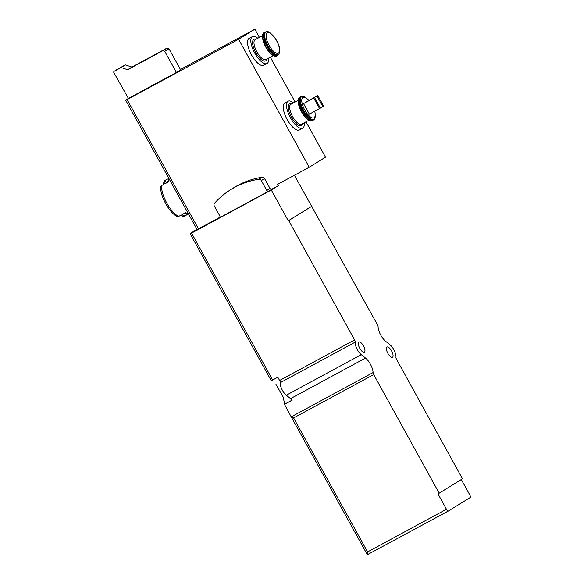 <?xml version="1.0" encoding="UTF-8"?>
<svg xmlns="http://www.w3.org/2000/svg" width="584" height="584" viewBox="0 0 584 584"><rect width="100%" height="100%" fill="white"/><g stroke="black" fill="none" stroke-linecap="round" stroke-linejoin="round"><path stroke-width="0.88" d="M290.978 416.414L284.503 404.332A105.492 2.175 -28.9 0 1 284.744 404.128L282.97 396.602L275.969 384.323M271.808 189.194L278.305 185.683L271.304 190.019L190.194 233.863A105.492 2.175 151.1 0 1 196.954 229.308M373.716 374.578L293.584 417.932L291.27 416.823L373.074 372.57A2.511 0.956 61.6 0 0 373.716 374.578L439.197 493.195L437.971 493.86L446.468 509.248A2.511 0.956 61.6 0 0 448.476 510.949L367.329 554.72L448.461 510.964A2.511 0.956 61.6 0 0 448.497 510.942L470.142 497.539A2.511 0.956 61.6 0 0 469.74 494.831L461.287 479.515M178.595 216.452A2.007 1.628 116.8 0 1 177.171 216.518C169.397 212.948 159.87 195.647 160.724 186.8A2.007 1.591 3.6 0 1 161.564 185.61A20.345 7.745 61.6 0 0 166.783 203.071A20.345 7.745 61.6 0 0 178.595 216.452L180.456 215.445A20.345 7.745 61.6 0 0 181.259 215.803A20.345 7.745 61.6 0 0 184.924 215.876L186.267 215.146A20.345 7.745 -118.4 0 1 181.806 214.715L185.486 212.722A20.345 7.745 61.6 0 0 188.245 213.532M169.148 178.938A20.345 7.745 61.6 0 0 168.455 181.88L164.776 183.872A20.345 7.745 -118.4 0 1 166.907 179.354L165.557 180.084A20.345 7.745 61.6 0 0 163.615 183.186A20.345 7.745 61.6 0 0 163.432 184.602L161.564 185.61M187.749 213.488A20.345 7.745 -118.4 0 1 186.267 215.146M166.907 179.354A20.345 7.745 -118.4 0 1 169.105 179.025M219.832 217.321L198.487 228.87L127.122 99.594L125.742 100.302A75.351 1.555 151.1 0 1 128.407 98.426L113.858 72.606A1.007 0.927 58.2 0 1 114.187 71.285L121.136 67.532L127.648 69.715L162.79 50.706L164.746 51.363L176.397 72.467L128.407 98.426M303.534 103.602L309.359 114.157L319.572 108.631L320.39 108.128L314.564 97.572L303.534 103.602L313.747 98.075L319.572 108.631M317.82 95.557L317.002 96.061L322.828 106.617L323.646 106.113L317.82 95.557L306.87 101.733M373.074 372.57A10.548 4.015 61.6 0 0 365.548 358.058L361.277 354.656A8.541 3.248 61.6 0 1 355.218 342.144A2.511 0.956 61.6 0 0 354.583 339.917L288.708 220.577L288.299 220.796L271.304 190.019M284.503 404.332L292.197 400.171A10.548 4.015 -118.4 0 0 290.569 398.624L365.548 358.058M191.581 233.147L272.655 380.009L277.809 377.22L279.605 380.476A2.511 0.956 61.6 0 1 280.24 382.71A8.541 3.248 61.6 0 0 286.299 395.222L290.569 398.624M272.655 380.009L271.268 380.724L190.202 233.856L271.268 380.724M294.394 175.266L377.461 324.777A2.511 0.956 61.6 0 1 378.103 326.792A10.548 4.015 61.6 0 0 385.63 341.297L389.9 344.699A8.541 3.248 61.6 0 1 395.959 357.211A2.511 0.956 61.6 0 0 396.594 359.445L462.47 478.778L439.197 493.195M180.427 69.481L254.887 29.2L259.398 37.383M127.122 99.594L238.608 39.281L309.243 167.236L325.522 157.154L306.009 121.808M295.081 102.017L270.326 57.174M118.333 68.722A1.007 0.927 58.2 0 1 118.421 68.664L125.37 64.912L131.882 67.094L167.024 48.085L168.973 48.742L180.624 69.846L176.397 72.467M125.742 100.302L197.107 229.57L125.742 100.302M238.608 39.281L254.887 29.2M309.243 167.236L277.575 184.362L278.305 185.683M293.584 417.932L367.562 551.938L367.329 554.72M268.728 191.136L219.285 217.883A1.504 1.394 58.2 0 0 219.781 215.905L214.328 206.028A2.511 2.321 58.2 0 1 214.583 203.181A86.658 80.117 58.2 0 1 230.811 189.581A86.658 80.117 58.2 0 1 258.763 179.273A2.511 2.321 58.2 0 1 261.318 180.602L266.771 190.479A1.504 1.394 58.2 0 0 268.728 191.136L271.983 189.121A1.504 1.394 58.2 0 1 270.027 188.464L266.771 190.479M198.487 228.87L197.1 229.578M391.594 350.977A5.774 2.197 -118.4 0 1 392.47 357.218A5.774 2.197 -118.4 0 1 387.791 353.181A5.774 2.197 -118.4 0 1 386.973 347.057A5.774 2.197 -118.4 0 1 391.594 350.977M363.489 345.962A5.774 2.197 -118.4 0 1 364.365 352.203A5.774 2.197 -118.4 0 1 359.686 348.166A5.774 2.197 -118.4 0 1 358.868 342.041A5.774 2.197 -118.4 0 1 363.489 345.962M311.98 206.167L288.708 220.577M311.571 206.386L288.299 220.796M293.489 102.879A15.323 5.833 61.6 0 0 288.116 101.222L284.846 102.988A15.323 5.833 61.6 0 0 287.175 119.537A15.323 5.833 61.6 0 0 299.431 129.94L302.694 128.173A15.323 5.833 61.6 0 0 304.249 122.764M257.807 38.245A15.323 5.833 61.6 0 0 252.434 36.58L249.164 38.354A15.323 5.833 61.6 0 0 251.492 54.903A15.323 5.833 61.6 0 0 263.749 65.306L267.012 63.532A15.323 5.833 61.6 0 0 268.567 58.13M125.37 64.912L121.136 67.532M131.882 67.094L127.648 69.715M167.024 48.085L162.79 50.706M168.973 48.742L164.746 51.363M252.434 36.58A15.323 5.833 61.6 0 0 254.763 53.129A15.323 5.833 61.6 0 0 267.012 63.532M288.116 101.222A15.323 5.833 61.6 0 0 290.445 117.771A15.323 5.833 61.6 0 0 302.694 128.173M314.564 97.572L313.747 98.075M317.002 96.061L306.79 101.587M322.828 106.617L320.309 107.982M166.367 183.011A18.338 6.979 -118.4 0 1 167.863 181.12L168.586 180.733M183.661 213.707A18.338 6.979 61.6 0 0 185.31 213.379L186.04 212.985M230.811 189.581L234.067 187.566A86.658 80.117 58.2 0 1 262.019 177.259A2.511 2.321 58.2 0 1 264.574 178.587L270.027 188.464M291.087 416.618L367.27 554.625M308.827 100.426A11.57 4.402 61.6 0 0 302.096 98.477A11.57 4.402 61.6 0 0 304.731 109.945A11.57 4.402 61.6 0 0 312.754 117.99A11.57 4.402 61.6 0 0 314.696 111.274M286.299 395.222L361.277 354.656M279.605 380.476L354.583 339.917M367.562 551.938L446.468 509.248M280.24 382.71L355.218 342.144M284.744 404.128L292.153 400.12M118.421 68.664L114.187 71.285M255.974 39.237A12.308 4.687 61.6 0 0 255.734 52.531A12.308 4.687 61.6 0 0 266.735 59.115M262.42 35.748L255.164 39.675A11.3 4.3 61.6 0 0 256.88 51.881A11.3 4.3 61.6 0 0 265.917 59.561L273.173 55.633M262.69 34.938A12.812 4.876 61.6 0 0 265.793 47.1A12.812 4.876 61.6 0 0 274.005 55.852M266.034 46.983A13.315 5.066 61.6 0 0 276.685 56.02L273.005 55.538L270.757 53.808L265.757 47.121L262.486 37.858L262.406 35.931L264.012 32.602A13.315 5.066 61.6 0 0 266.034 46.983M264.012 32.602L264.91 32.12A13.315 5.066 61.6 0 0 266.932 46.494A13.315 5.066 61.6 0 0 277.582 55.531L278.962 54.13A13.111 4.986 61.6 0 0 279.057 53.94M267.056 31.755A13.111 4.986 61.6 0 0 266.844 31.726A13.111 4.986 61.6 0 0 267.611 46.121A13.111 4.986 61.6 0 0 278.962 54.13L279.751 49.567C279.334 45.771 277.546 41.603 274.378 37.077C270.545 32.886 268.173 31.113 267.26 31.762A12.877 4.898 61.6 0 0 268.012 45.902A12.877 4.898 61.6 0 0 279.167 53.765M269.049 45.304A11.57 4.402 61.6 0 0 279.517 50.596A11.57 4.402 61.6 0 0 269.83 33.054A11.57 4.402 61.6 0 0 269.049 45.304M291.657 103.872A12.308 4.687 61.6 0 0 291.416 117.165A12.308 4.687 61.6 0 0 302.417 123.757M298.103 100.39L290.847 104.31A11.3 4.3 61.6 0 0 292.562 116.523A11.3 4.3 61.6 0 0 301.599 124.195L308.856 120.267M298.366 99.572A12.812 4.876 61.6 0 0 301.468 111.741A12.812 4.876 61.6 0 0 309.688 120.494M301.716 111.617A13.315 5.066 61.6 0 0 312.367 120.654L308.688 120.173L306.439 118.45L301.439 111.763L298.168 102.499L298.088 100.565L299.694 97.236A13.315 5.066 61.6 0 0 301.716 111.617M299.694 97.236L300.592 96.754A13.315 5.066 61.6 0 0 302.614 111.135A13.315 5.066 61.6 0 0 313.265 120.173L314.645 118.771A13.111 4.986 61.6 0 0 314.739 118.574M302.738 96.389A13.111 4.986 61.6 0 0 302.519 96.367A13.111 4.986 61.6 0 0 303.293 110.763A13.111 4.986 61.6 0 0 314.645 118.771L315.462 116.216L314.827 111.201M308.958 100.353L305.111 97.083L302.943 96.397A12.877 4.898 61.6 0 0 303.695 110.537A12.877 4.898 61.6 0 0 314.842 118.399M262.019 177.259L258.763 179.273M264.574 178.587L261.318 180.602M291.036 416.531L367.299 554.676M118.377 68.693L114.143 71.314M276.685 56.02L277.582 55.531M264.91 32.12L267.26 31.762M312.367 120.654L313.265 120.173M300.592 96.754L302.943 96.397M163.308 184.668L163.615 183.186M180.405 215.467L181.259 215.803"/></g></svg>
